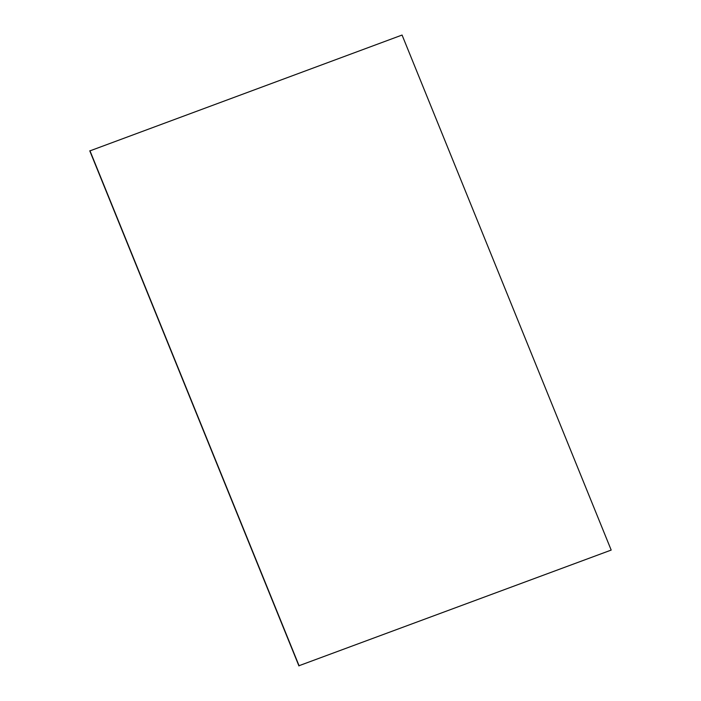<?xml version="1.0" encoding="UTF-8"?>
<svg xmlns="http://www.w3.org/2000/svg" width="701" height="701" viewBox="0 0 701 701"><rect width="100%" height="100%" fill="white"/><g stroke="black" fill="none" stroke-linecap="round" stroke-linejoin="round"><path stroke-width="1.05" d="M291.029 646.48L89.807 150.925L402.067 35.05L611.193 550.075L299.055 665.705L89.921 150.671M611.193 550.075L299.055 665.705M298.933 665.95L291.038 646.453"/></g></svg>
